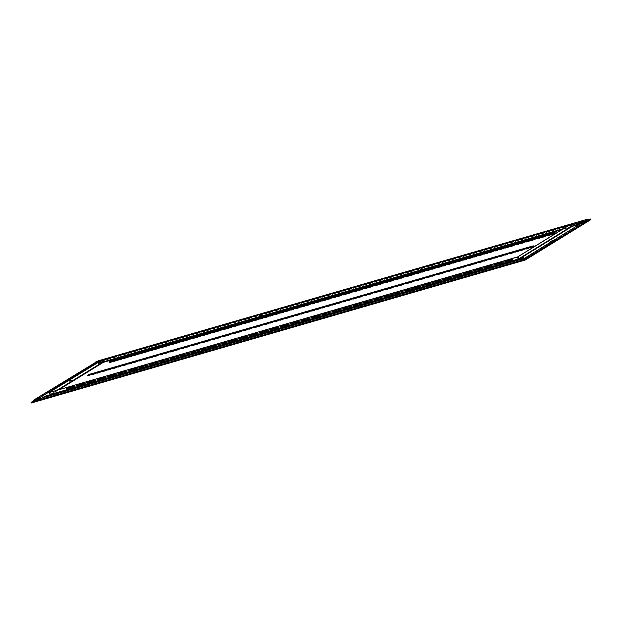 <?xml version="1.0" encoding="UTF-8"?>
<svg xmlns="http://www.w3.org/2000/svg" width="622" height="622" viewBox="0 0 622 622"><rect width="100%" height="100%" fill="white"/><g stroke="black" fill="none" stroke-linecap="round" stroke-linejoin="round"><path stroke-width="0.47" stroke-dasharray="3.11 2.33" d="M552.499 241.103L550.602 241.756L552.499 241.103M552.616 241.39L550.719 242.044L552.616 241.39M71.235 380.4L69.337 381.053L71.235 380.4M71.351 380.687L69.454 381.34L71.351 380.687M69.384 380.61L71.281 379.956L69.384 380.61M201.676 352.425L199.786 353.078L201.676 352.425M201.792 352.713L199.895 353.366L201.792 352.713M199.833 352.635L201.722 351.982L199.833 352.635M362.097 305.993L360.208 306.646L362.097 305.993M362.214 306.288L360.325 306.941L362.214 306.288M360.255 306.203L362.144 305.55L360.255 306.203M422.058 269.077L420.161 269.73L422.058 269.077M422.167 269.365L420.278 270.018L422.167 269.365M420.208 269.287L422.105 268.634L420.208 269.287M261.629 315.502L259.739 316.163L261.629 315.502M261.745 315.797L259.856 316.45L261.745 315.797M259.786 315.712L261.675 315.059L259.786 315.712M41.254 398.857L39.365 399.511L41.254 398.857M41.371 399.145L39.474 399.798L41.371 399.145M522.527 259.561L520.63 260.214L522.527 259.561M522.635 259.856L520.746 260.509L522.635 259.856M582.278 222.52L580.676 223.189M582.589 222.933L580.699 223.586L582.589 222.933M101.207 361.934L99.318 362.587L101.207 361.934M101.324 362.229L99.427 362.883L101.324 362.229M102.49 362.486L50.149 394.713L102.537 362.463L98.144 364.064L99.691 363.116L96.954 362.572L96.76 361.981L97.522 362.198M40.881 398.321L31.263 402.667L96.729 361.988L96.97 362.572L96.76 361.981L588.785 219.574L96.783 361.965M588.894 219.76L583.669 222.272L590.846 219.628L590.612 219.037M49.091 395.53L41.697 398.08M523.74 257.64L522.309 258.884L525.116 259.708L31.271 402.667L45.243 396.642M522.169 258.604L522.744 258.853M576.641 225.063L580.116 223.422M96.76 361.981L590.729 219.333L576.081 225.413M99.606 362.813L102.801 361.887M550.765 241.6L552.663 240.947L550.765 241.6M69.501 380.897L71.398 380.244L69.501 380.897M199.95 352.923L201.839 352.27L199.942 352.923M360.371 306.498L362.261 305.845L360.371 306.498M420.324 269.575L422.214 268.922L420.324 269.575M259.903 316.007L261.792 315.354L259.903 316.007M31.388 402.963L31.154 402.372L31.388 402.963L96.954 362.572M98.035 363.777L99.574 362.828L98.082 362.385M99.17 362.945L102.443 361.576L101.689 361.359L98.416 362.719L96.869 362.268L590.612 219.045L525.155 259.716M103.12 361.794L104.535 361.382L103.26 362.074M99.714 363.1L102.91 362.183M99.061 362.649L102.327 361.289L101.573 361.071L98.299 362.432M571.672 226.486L104.535 361.382M571.525 226.703L572.232 226.525M103.703 362.261L104.651 361.677M583.669 222.272L583.156 222.124M588.902 219.76L583.001 222.217M522.915 258.799L524.657 259.312M522.744 258.254L523.856 257.936M519.401 259.226L571.735 226.991L576.197 225.7M522.83 259.055L519.557 260.424L520.311 260.641L523.584 259.273L525.131 259.732L31.154 402.38M523.584 259.273L524.634 259.327M517.232 260.035L522.278 258.9M38.214 399.433L38.929 399.643L42.374 398.204L41.822 398.049M521.975 259.071L519.44 260.128L520.194 260.346L523.467 258.985M38.331 399.728L39.046 399.938L42.49 398.5L41.775 398.29M49.441 392.42L50.242 394.457L50.157 395.234L49.2 395.817M50.157 395.234L517.348 260.323M97.491 362.214L96.597 362.354M102.599 362.774L98.144 364.064M58.919 389.675L49.651 395.188M50.265 395.009A0.63 0.505 -121.6 0 0 50.53 394.278L49.76 392.327M49.519 392.396L50.281 394.356M102.622 362.121L101.821 360.084M571.735 226.991A0.63 0.505 58.4 0 1 571.012 226.556L570.218 224.511M110.973 362.02L555.353 233.405L554.078 234.191L109.697 362.813L110.973 362.02L555.353 233.405M555.454 232.978L109.239 362.315M103.586 361.973L102.513 359.741M66.873 389.178L66.725 388.711L67.744 388.245L512.124 259.623L511.253 260.564L512.528 259.771L68.156 388.392L66.873 389.178L511.253 260.564M68.039 388.105L512.629 259.351L67.829 388.027A1.104 0.638 73.9 0 0 67.207 387.724A1.104 0.638 73.9 0 0 66.842 388.641L511.136 260.268L512.419 259.483L68.039 388.105L66.756 388.89M89.568 375.206L533.528 246.436L533.94 246.592L532.665 247.377L88.285 375.991L89.568 375.206L533.94 246.592M534.041 246.164L87.826 375.501M584.719 221.16L587.067 220.585L523.825 259.366L34.886 400.887L36.931 399.464M32.849 401.61L95.648 362.82L98.898 361.468L588.917 219.807M99.24 361.677L102.366 360.768M102.684 360.674L571.004 225.133M87.943 375.525L534.142 246.219M109.355 362.338L555.555 233.032M96.985 362.564L590.846 219.62M571.843 226.766L561.876 229.65M32.795 401.361L96.729 361.988M31.263 402.667L96.845 362.284L31.263 402.667L525.131 259.732M57.201 390.173L50.53 394.278M518.67 258.783L571.012 226.556M50.242 394.457L518.39 258.962M109.697 362.813L109.853 362.307A0.785 0.451 -106.1 0 1 110.568 361.872L554.941 233.258A0.785 0.451 -106.1 0 0 554.233 233.693L554.078 234.191M554.412 232.737A1.104 0.638 -106.1 0 1 555.034 233.04L555.244 233.11M110.032 361.359A1.104 0.638 -106.1 0 1 110.654 361.654L109.177 362.455M110.864 361.732L555.594 233.04M571.229 226.4L563.548 228.624M103.314 361.779L571.455 226.276M68.156 388.392L512.419 259.584A0.785 0.785 0 0 0 511.673 259.413A0.785 0.451 73.9 0 1 512.124 259.623L512.528 259.771M68.101 388.416L67.744 388.245A0.785 0.451 73.9 0 0 67.028 388.68L511.408 260.066A0.785 0.451 73.9 0 1 511.673 259.413L67.293 388.027A0.785 0.785 0 0 0 66.725 388.711L68.101 388.416M512.419 259.483L512.629 259.351A1.104 1.104 0 0 0 511.587 259.11L67.207 387.724A1.104 1.104 0 0 0 66.414 388.688L512.209 259.405A1.104 0.638 73.9 0 0 511.587 259.11A1.104 0.638 73.9 0 0 511.214 260.019L511.136 260.268M88.285 375.991L88.441 375.494A0.785 0.451 -106.1 0 1 89.156 375.058L533.528 246.436A0.785 0.451 -106.1 0 0 532.821 246.88L532.665 247.377M533 245.923A1.104 0.638 -106.1 0 1 533.622 246.226L533.832 246.296M88.619 374.537A1.104 0.638 -106.1 0 1 89.241 374.841L87.764 375.641M89.451 374.918L534.181 246.226M524.882 258.006A0.949 0.762 -121.6 0 0 524.634 259.032M523.086 258.752A0.949 0.544 -106.1 0 1 523.825 259.366M587.184 219.675A0.949 0.762 -121.6 0 0 587.067 220.585M587.837 219.947A0.949 0.544 73.9 0 0 587.098 219.333M586.779 219.893A0.949 0.544 73.9 0 0 586.888 220.53M98.898 361.468A0.949 0.544 73.9 0 0 98.159 360.846M95.648 362.82A0.949 0.762 58.4 0 1 95.897 361.794M33.223 401.26A0.949 0.762 58.4 0 1 33.471 400.241M34.202 400.249A0.949 0.762 58.4 0 1 34.708 400.832M34.148 400.265A0.949 0.544 -106.1 0 1 34.886 400.887M550.719 242.044L550.493 241.46M69.454 381.34L69.229 380.757M199.895 353.366L199.67 352.791M360.325 306.941L360.091 306.358M420.278 270.018L420.044 269.435M259.856 316.45L259.623 315.867M96.869 362.268L590.729 219.333M32.787 401.353L96.674 362.012M50.366 394.962L58.973 389.66M50.203 394.69L102.537 362.463M261.909 315.642L261.675 315.059M422.33 269.209L422.105 268.634M362.377 306.133L362.144 305.55M201.956 352.565L201.722 351.982M71.507 380.54L71.281 379.956M552.771 241.243L552.546 240.66M110.926 362.043L109.55 362.346A0.785 0.785 0 0 1 110.117 361.654L554.497 233.04A0.785 0.785 0 0 1 555.244 233.211L110.926 362.043M561.853 229.666L571.789 226.789M103.563 361.981L571.704 226.486M89.514 375.229L88.137 375.532A0.785 0.785 0 0 1 88.705 374.841L533.085 246.226A0.785 0.785 0 0 1 533.832 246.398L89.514 375.229M587.16 220.499L587.362 219.527M33.806 400.35L34.614 400.918"/><path stroke-width="0.93" d="M550.649 241.313L552.546 240.66L550.649 241.313M580.676 223.189L582.278 222.52M41.697 398.08L45.694 396.004L45.243 396.642M522.744 258.853L517.232 260.035L518.227 259.055L50.087 394.558L49.091 395.53L40.881 398.321M580.116 223.422L576.081 225.413L571.26 226.478L518.919 258.713L523.74 257.64L522.2 258.596L522.915 258.799M525.155 259.716L524.634 259.327M561.876 229.65L103.649 362.284L102.358 359.835L570.662 224.239L571.704 226.486L583.001 222.217M572.683 225.887L576.641 225.063M588.902 219.76L590.62 219.045L590.846 219.628L590.612 219.037L588.894 219.76M97.522 362.198L98.105 362.377M583.444 221.945L579.393 223.212L580.108 223.422M583.156 222.124L579.875 223.352M572.232 226.525L572.8 226.175M524.657 259.312L525.271 260.012M518.919 258.713L518.126 256.676L518.67 258.783A0.63 0.505 -121.6 0 0 519.401 259.226L522.744 258.254M525.24 260.019L525.015 259.436L31.154 402.38L31.388 402.963L31.154 402.38L32.904 401.649L31.154 402.372L32.795 401.361M522.713 258.768L521.975 259.071M31.38 402.955L31.154 402.372L31.38 402.955M98.082 362.385L97.491 362.214M50.118 394.721L45.694 396.004M49.651 395.188L45.803 396.3M102.07 360.014L49.48 392.319L101.821 360.084L102.871 362.051A0.63 0.505 58.4 0 1 102.599 362.774L58.919 389.675M517.877 256.746L570.218 224.511L571.26 226.478M518.126 256.676L570.46 224.441M518.328 259.716L517.434 257.018L518.227 259.055M50.087 394.558L49.286 392.513L517.434 257.018M517.59 256.925L49.286 392.513M109.581 362.517L555.454 232.978A1.104 1.104 0 0 0 554.412 232.737A1.104 0.638 -106.1 0 0 554.039 233.647L109.659 362.268A1.104 0.638 -106.1 0 1 110.032 361.359A1.104 1.104 0 0 0 109.239 362.315M570.498 224.34L571.525 226.703M102.358 359.835L570.662 224.239M88.168 375.704L88.246 375.455A1.104 0.638 -106.1 0 1 88.619 374.537A1.104 1.104 0 0 0 87.826 375.501L534.041 246.164A1.104 1.104 0 0 0 533 245.923A1.104 0.638 -106.1 0 0 532.626 246.833L87.943 375.525M34.202 400.249A0.949 0.762 58.4 0 0 33.471 400.241L98.159 360.846L587.098 219.333L588.917 219.807L588.552 220.157L526.126 258.596L522.877 259.957A0.949 0.544 -106.1 0 1 523.086 258.752L524.882 258.006A0.949 0.762 -121.6 0 1 526.126 258.596M36.931 399.464L97.133 362.385L99.24 361.677M571.004 225.133L584.719 221.16M522.877 259.957L33.93 401.47L32.849 401.61L33.471 400.241M534.142 246.219L532.549 247.082M555.555 233.032L553.961 233.903M590.846 219.628L525.365 259.949M525.186 260.035L31.388 402.963L525.217 260.035M588.785 219.574L590.612 219.037L588.785 219.566M519.284 258.931L571.626 226.703M590.62 219.045L525.046 259.428M50.04 394.947L518.188 259.444M102.871 362.051L57.201 390.173M563.548 228.624L103.159 361.872M588.552 220.157A0.949 0.762 -121.6 0 0 587.184 219.675M587.098 219.333A0.949 0.544 73.9 0 0 586.779 219.893M98.159 360.846A0.949 0.544 73.9 0 0 97.949 362.051M95.897 361.794A0.949 0.762 58.4 0 1 97.133 362.385M33.93 401.47A0.949 0.544 -106.1 0 1 34.148 400.265L33.992 400.366M590.9 219.605L525.326 259.988M31.1 402.395L32.787 401.353M58.973 389.66L102.708 362.727M110.032 361.359L554.412 232.737M103.649 362.284L561.853 229.666M88.619 374.537L533 245.923M587.347 219.543L524.882 258.006M34.148 400.265L523.086 258.752"/></g></svg>
